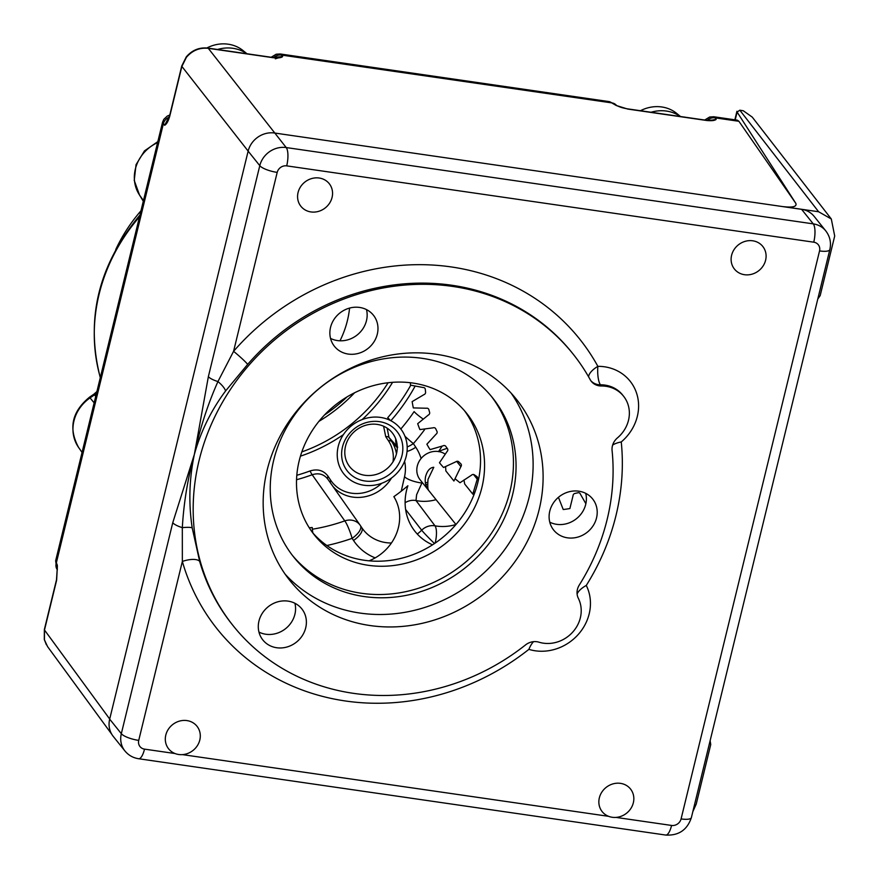 <?xml version="1.0" encoding="UTF-8"?>
<svg xmlns="http://www.w3.org/2000/svg" width="879" height="879" viewBox="0 0 879 879"><rect width="100%" height="100%" fill="white"/><g stroke="black" fill="none" stroke-linecap="round" stroke-linejoin="round"><path stroke-width="1.32" d="M296.805 475.275A175.525 159.33 141.3 0 0 310.056 470.957A10.878 1.582 -110.2 0 0 312.177 474.748L344.788 520.884A180.942 164.263 -38.7 0 1 312.353 529.224M310.056 470.957C317.616 468.639 323.604 470.386 328.021 476.187L330.713 480.253A34.995 31.776 141.3 0 0 351.589 493.196A34.995 31.776 141.3 0 0 381.717 483.285M393.034 461.75A34.995 31.776 141.3 0 0 388.408 440.687L385.716 436.621L383.596 426.216M140.959 210.817A154.122 139.904 141.3 0 0 115.731 249.614M422.7 483.01A28.589 25.952 -38.7 0 1 421.898 483.032A14.503 4.021 -167.3 0 1 404.549 476.671L401.253 491.174M405.615 509.457L421.667 530.202A40.423 36.698 -38.7 0 1 417.283 534.047M438.555 451.542A18.129 16.459 141.3 0 0 438.423 451.52A18.129 16.459 141.3 0 0 419.755 460.332A18.129 16.459 141.3 0 0 420.14 479.813L455.959 524.51A44.961 40.819 -38.7 0 1 436.511 526.071A44.961 40.819 -38.7 0 1 434.995 525.829L416.009 500.558A43.093 39.115 141.3 0 0 418.184 500.931A43.093 39.115 141.3 0 0 436.05 499.668M422.074 482.23A52.311 47.488 141.3 0 1 421.898 483.032L416.602 494.734L416.009 500.558A14.503 12.987 -37.2 0 0 405.109 502.744M44.422 639.791A4.538 1.747 166.5 0 1 44.302 639.538L44.357 629.562A4.538 1.231 13.7 0 0 44.488 630.001L44.422 639.791L47.565 646.603L111.776 734.284M57.267 568.339L56.63 580.217L44.488 630.001L109.699 719.033M57.311 569.142L57.355 565.351L55.641 560.802L98.58 384.661A22.667 6.153 -166.3 0 0 99.25 386.826L56.223 563.318A9.065 8.032 -29.1 0 0 56.838 568.999L57.355 569.933M186.425 57.278L181.876 66.43A4.538 1.231 -166.3 0 1 181.744 66.002L186.26 56.915C192.083 50.136 199.313 47.191 207.927 48.092L272.6 57.465A4.538 1.45 -81.8 0 1 272.973 57.695L208.301 48.334C199.676 47.444 192.38 50.422 186.425 57.278L186.26 56.915M275.325 58.816L282.631 56.575L272.6 57.465M711.957 120.126L716.165 119.346C714.847 120.61 711.627 120.983 706.507 120.467L627.782 109.073L616.366 105.524M710.584 120.423L716.165 119.346L715.297 117.874A9.065 8.471 -30.7 0 0 707.232 120.368M615.948 105.348L611.718 102.876A9.065 7.966 -46.3 0 1 615.937 104.832L609.543 101.656M615.685 105.238C619.937 106.809 620.222 107.535 627.408 108.831L627.408 108.831A4.538 1.45 98.2 0 1 627.782 109.073M627.408 108.831L706.134 120.236A4.538 1.45 98.2 0 1 706.507 120.467M273.699 57.596A9.065 8.471 -30.7 0 1 281.763 55.102L611.718 102.876L609.543 101.667L280.203 53.971L282.631 56.575C281.302 57.838 278.083 58.212 272.973 57.695M312.88 532.971A45.334 41.148 -38.7 0 1 312.232 527.499A163.186 148.133 -38.7 0 1 309.254 527.785M441.95 446.411A163.186 148.133 -38.7 0 1 438.478 451.663A54.399 49.378 -38.7 0 1 447.235 448.356M432.523 544.826A54.399 49.378 -38.7 0 1 407.878 485.746A163.186 148.133 -38.7 0 1 393.858 496.657A45.334 41.148 -38.7 0 1 369.092 560.824M248.142 151.1L181.876 66.43L169.746 116.215A4.538 1.231 -166.3 0 1 169.603 115.786L181.744 66.002M169.603 115.786L164.637 125.29L162.549 122.258L98.58 384.661M169.746 116.215C168.263 121.258 166.56 124.28 164.637 125.29M783.299 206.675L783.31 206.642C792.891 207.73 797.066 206.631 795.814 203.335L737.118 112.072L735.218 119.863M783.31 206.642L818.613 211.751L739.81 110.194L737.118 112.072L736.932 111.292L734.855 119.808M713.748 116.753L737.36 120.17L738.909 121.291L715.297 117.874L713.748 116.753L709.661 117.017L704.716 120.027M795.814 203.335L738.909 121.291M817.8 298.992L820.184 295.597L834.698 236.022L831.314 219.003L752.259 117.116L743.293 110.765L739.81 110.194M831.314 219.003L818.613 211.751M692.806 811.713L696.223 804.098L710.748 744.524L710.122 740.7M119.61 298.399A22.667 6.153 -166.3 0 0 120.28 300.563L163.296 124.071A9.065 8.46 -47.6 0 1 169.229 117.16M44.357 629.562L56.498 579.788A4.538 1.231 13.7 0 0 56.63 580.217M326.845 545.507A195.446 177.426 141.3 0 0 352.116 538.344A14.503 2.187 -109.5 0 0 344.788 520.884A14.503 13.053 144.9 0 1 360.192 525.268L327.746 479.055M375.201 557.879A54.927 49.861 141.3 0 1 353.534 540.475L352.116 538.344A14.503 6.065 -33.5 0 0 360.401 525.587L360.401 525.587A14.503 6.065 -33.5 0 0 360.368 525.532A14.503 13.053 144.9 0 0 360.192 525.268A14.503 14.503 0 0 1 360.401 525.587L361.818 527.719A14.503 6.065 -33.5 0 0 361.774 527.653L360.445 525.642M434.501 543.541A14.503 0.736 -135 0 1 421.667 530.202A14.503 12.998 142.8 0 1 434.995 525.829A14.503 4.78 -79.7 0 1 435.127 543.112M400.813 429.018A178.338 161.89 -38.7 0 0 414.13 411.581A14.503 1.967 34.1 0 0 422.623 418.679M404.977 436.281A14.503 1.165 41.2 0 0 413.361 443.598A192.842 175.053 141.3 0 0 424.546 429.71M407.197 446.939A14.503 6.065 -33.5 0 0 413.361 443.598L415.767 447.224A52.311 47.488 141.3 0 1 421.096 458.497M395.759 438.984A14.503 13.031 138.1 0 0 397.264 446.444M385.716 436.621A10.878 4.549 146.5 0 1 388.99 437.456L387.134 428.15M157.583 142.629A37.039 33.622 141.3 0 0 135.344 169.098A37.039 33.622 141.3 0 0 139.541 195.061L143.31 201.159M96.503 393.21L94.525 394.814L93.91 394.177L96.899 391.562M296.542 479.725A177.558 161.187 141.3 0 0 312.177 474.748C318.78 472.671 324.032 474.199 327.933 479.319M347.128 396.836A152.309 138.256 -38.7 0 1 324.516 414.965M318.912 421.36A154.122 139.904 141.3 0 0 354.6 392.759M390.386 420.492A10.878 0.857 -138.6 0 0 387.694 417.723A175.525 159.33 141.3 0 0 410.746 385.255M328.021 476.187A10.878 4.549 -33.5 0 0 327.9 479.275M143.409 200.786L142.233 199.126A10.878 4.549 146.5 0 1 142.2 199.083A10.878 4.549 146.5 0 1 142.178 199.039M427.996 479.374C427.612 485.373 427.71 488.812 428.315 489.713C425.502 486.043 424.601 481.604 425.623 476.385C427.304 470.584 430.029 467.551 433.786 467.287L427.996 479.374M425.59 484.076A18.129 16.459 141.3 0 0 427.535 484.834M444.796 453.872A18.129 16.459 141.3 0 0 438.698 451.564M452.74 286.433A217.585 197.511 141.3 0 0 228.694 392.078A217.585 197.511 141.3 0 0 233.353 625.969A217.585 197.511 141.3 0 0 353.545 693.355A217.585 197.511 141.3 0 0 525.488 644.955A14.503 13.163 -38.7 0 1 538.959 642.186A31.732 28.809 141.3 0 0 543.365 643.175A31.732 28.809 141.3 0 0 574.284 630.232A31.732 28.809 141.3 0 0 578.349 598.324A14.503 13.163 -38.7 0 1 579.283 585.04A217.585 197.511 141.3 0 0 612.081 450.509A14.503 13.163 -38.7 0 1 617.465 437.874A31.732 28.809 141.3 0 0 623.508 396.132A31.732 28.809 141.3 0 0 601.412 385.991A14.503 13.163 -38.7 0 1 599.324 385.848A14.503 13.163 -38.7 0 1 591.314 381.354A14.503 13.163 -38.7 0 1 590.172 379.629A217.585 197.511 141.3 0 0 572.921 353.83A217.585 197.511 141.3 0 0 452.74 286.433M192.204 527.905A14.503 2.417 171.1 0 0 182.316 527.653A14.503 3.934 -166.3 0 1 172.756 522.719L194.358 454.421L208.367 376.63L259.788 165.67A14.503 3.934 13.7 0 0 277.193 172.394L233.572 351.325A232.089 210.685 -38.7 0 1 597.874 366.345A46.235 41.972 -38.7 0 1 636.803 393.858A46.235 41.972 -38.7 0 1 621.255 441.95A232.089 210.685 -38.7 0 1 586.271 585.447A46.235 41.972 -38.7 0 1 580.349 631.946A46.235 41.972 -38.7 0 1 535.3 650.801A46.235 41.972 -38.7 0 1 528.883 649.361A232.089 210.685 -38.7 0 1 345.48 700.992A232.089 210.685 -38.7 0 1 182.349 561.461L182.316 527.653C183.799 502.447 187.809 478.044 194.358 454.421C199.753 429.051 207.609 404.769 217.937 381.563L233.572 351.325A14.503 1.198 -139 0 1 247.68 364.356L225.595 390.946C211.191 410.251 200.786 431.402 194.358 454.421C189.216 478.868 188.491 503.37 192.204 527.905L199.654 561.362A217.585 197.511 141.3 0 0 232.408 624.782L233.353 625.969M370.07 625.54A145.057 131.674 141.3 0 0 519.434 555.11A145.057 131.674 141.3 0 0 516.325 399.187A145.057 131.674 141.3 0 0 436.204 354.259A145.057 131.674 141.3 0 0 286.84 424.678A145.057 131.674 141.3 0 0 289.949 580.612A145.057 131.674 141.3 0 0 370.07 625.54M285.159 574.207A145.057 131.674 141.3 0 0 360.082 613.081A145.057 131.674 141.3 0 0 507.029 546.277A145.057 131.674 141.3 0 0 511.128 393.122M364.115 596.544A127.378 115.632 141.3 0 0 495.273 534.696A127.378 115.632 141.3 0 0 492.548 397.78A127.378 115.632 141.3 0 0 422.184 358.324A127.378 115.632 141.3 0 0 291.026 420.173A127.378 115.632 141.3 0 0 293.751 557.088A127.378 115.632 141.3 0 0 364.115 596.544M292.465 555.451A127.378 115.632 141.3 0 0 361.5 593.281A127.378 115.632 141.3 0 0 492.031 532.388A127.378 115.632 141.3 0 0 491.218 396.154M412.756 383.035A97.459 88.471 -38.7 0 1 466.584 413.218A97.459 88.471 -38.7 0 1 468.672 517.984A97.459 88.471 -38.7 0 1 368.323 565.307A97.459 88.471 -38.7 0 1 314.484 535.113A97.459 88.471 -38.7 0 1 312.397 430.358A97.459 88.471 -38.7 0 1 412.756 383.035M464.508 410.746A97.459 88.471 -38.7 0 1 463.662 514.413A97.459 88.471 -38.7 0 1 364.28 560.264A97.459 88.471 -38.7 0 1 312.517 532.553M585.722 493.361A24.931 22.634 -38.7 0 1 556.649 524.323A24.931 22.634 -38.7 0 1 549.771 522.17M578.843 491.196A24.931 22.634 -38.7 0 1 592.611 498.92A24.931 22.634 -38.7 0 1 593.149 525.719A24.931 22.634 -38.7 0 1 567.471 537.827A24.931 22.634 -38.7 0 1 553.704 530.103A24.931 22.634 -38.7 0 1 553.166 503.304A24.931 22.634 -38.7 0 1 578.843 491.196M294.904 603.269A24.931 22.634 -38.7 0 1 265.832 634.242A24.931 22.634 -38.7 0 1 258.953 632.078M288.015 601.115A24.931 22.634 -38.7 0 1 301.794 608.839A24.931 22.634 -38.7 0 1 302.321 635.638A24.931 22.634 -38.7 0 1 276.654 647.735A24.931 22.634 -38.7 0 1 262.887 640.011A24.931 22.634 -38.7 0 1 262.349 613.212A24.931 22.634 -38.7 0 1 288.015 601.115M138.728 740.393A8.164 7.406 141.3 0 0 144.519 749.128A14.503 4.637 98.2 0 1 138.64 758.742C133.059 757.863 128.477 755.27 124.895 750.93A22.667 20.58 -38.7 0 1 121.324 733.679A14.503 3.934 -166.3 0 0 138.728 740.393L182.349 561.461A14.503 5.692 163.9 0 1 199.654 561.362M366.488 309.595A24.931 22.634 -38.7 0 1 337.426 340.569A24.931 22.634 -38.7 0 1 330.537 338.404M359.61 307.441A24.931 22.634 -38.7 0 1 373.377 315.165A24.931 22.634 -38.7 0 1 373.916 341.964A24.931 22.634 -38.7 0 1 348.238 354.061A24.931 22.634 -38.7 0 1 334.47 346.348A24.931 22.634 -38.7 0 1 333.932 319.538A24.931 22.634 -38.7 0 1 359.61 307.441M208.367 376.63A14.503 3.934 13.7 0 0 217.937 381.563A14.503 4.835 -142.6 0 1 225.595 390.946M623.508 396.132L622.552 394.935A31.732 28.809 141.3 0 0 600.467 384.804A14.503 3.999 -90.4 0 1 597.874 366.345A14.503 6.01 -28.8 0 0 588.655 376.937M621.255 441.95A14.503 5.252 -5.8 0 0 612.63 445.115M586.271 585.447A14.503 5.977 -26.6 0 0 577.107 594.061M124.895 750.93L113.237 736.382A22.667 20.58 -38.7 0 1 109.677 719.132L248.142 151.133A22.667 20.58 -38.7 0 1 274.556 133.015L801.604 209.334A22.667 20.58 -38.7 0 1 814.13 216.355L825.777 230.891A22.667 20.58 -38.7 0 0 813.262 223.87L801.604 209.334M473.957 494.756A155.935 141.552 -38.7 0 1 472.781 494.097L473.462 491.855A153.21 139.08 141.3 0 0 474.77 492.614M472.781 494.097L464.694 484.01L463.947 479.989M473.462 491.855L477.253 479.143L473.528 474.495M456.684 461.365L460.904 466.628L453.938 481.011L445.851 470.924L445.609 466.892M410.405 382.728A153.21 139.08 141.3 0 0 410.482 385.134L423.195 387.54A2.263 2.055 141.3 0 1 425.293 389.298A138.256 125.499 -38.7 0 0 425.59 392.188A2.263 2.055 141.3 0 1 423.909 394.649L412.141 401.626A153.21 139.08 141.3 0 0 413.317 407.911L426.447 408.241A2.263 2.055 141.3 0 1 428.842 409.614A138.256 125.499 -38.7 0 0 429.611 412.383A2.263 2.055 141.3 0 1 428.337 415.031L417.69 423.678A153.21 139.08 141.3 0 0 419.898 429.589L433.116 427.842A2.263 2.055 141.3 0 1 435.742 428.798A138.256 125.499 -38.7 0 0 436.962 431.369A2.263 2.055 141.3 0 1 436.127 434.149L426.875 444.225A153.21 139.08 141.3 0 0 430.062 449.619L443.027 445.84A2.263 2.055 141.3 0 1 445.807 446.356A138.256 125.499 -38.7 0 0 447.455 448.664A2.263 2.055 141.3 0 1 447.081 451.498L439.456 462.75A153.21 139.08 141.3 0 0 443.543 467.496L455.915 461.761A2.263 2.055 141.3 0 1 458.794 461.827A138.256 125.499 -38.7 0 0 460.827 463.815A2.263 2.055 141.3 0 1 460.904 466.628M455.124 478.758A153.21 139.08 141.3 0 0 460.003 482.736L471.452 475.209A2.263 2.055 141.3 0 1 474.341 474.825A138.256 125.499 -38.7 0 0 476.715 476.429A2.263 2.055 141.3 0 1 477.253 479.143M585.864 503.722L580.36 494.075A2.263 2.055 141.3 0 0 577.932 492.767A138.256 125.499 -38.7 0 1 574.943 493.438A2.263 2.055 141.3 0 0 573.031 495.734L569.878 508.556A153.21 139.08 141.3 0 1 563.23 509.534L558.648 497.855A2.263 2.055 141.3 0 0 558.495 497.272M379.354 421.634A31.732 28.809 -38.7 0 1 402 455.531A31.732 28.809 -38.7 0 1 365.093 481.011A31.732 28.809 -38.7 0 1 342.447 447.114A31.732 28.809 -38.7 0 1 379.354 421.634M364.928 475.286A27.194 24.689 141.3 0 0 396.561 453.443A27.194 24.689 141.3 0 0 377.146 424.392A27.194 24.689 141.3 0 0 345.513 446.235A27.194 24.689 141.3 0 0 364.928 475.286M364.071 485.252A36.259 32.919 141.3 0 0 406.252 456.124A36.259 32.919 141.3 0 0 380.376 417.393A36.259 32.919 141.3 0 0 338.195 446.51A36.259 32.919 141.3 0 0 364.071 485.252M206.884 47.971A34.797 31.589 -38.7 0 1 243.23 50.707L246.955 53.751M217.531 49.488A36.259 32.919 -38.7 0 1 246.801 53.729M332.064 197.434A18.129 16.459 -38.7 0 1 318.462 211.399A18.129 16.459 -38.7 0 1 300.915 206.312A18.129 16.459 -38.7 0 1 298.069 192.512A18.129 16.459 -38.7 0 1 311.671 178.558A18.129 16.459 -38.7 0 1 329.218 183.634A18.129 16.459 -38.7 0 1 332.064 197.434M640.461 110.721A34.797 31.589 -38.7 0 1 676.775 113.479L680.5 116.522M651.064 112.259A36.259 32.919 -38.7 0 1 680.335 116.5M765.609 260.206A18.129 16.459 -38.7 0 1 752.006 274.171A18.129 16.459 -38.7 0 1 734.459 269.084A18.129 16.459 -38.7 0 1 731.603 255.284A18.129 16.459 -38.7 0 1 745.216 241.329A18.129 16.459 -38.7 0 1 762.752 246.406A18.129 16.459 -38.7 0 1 765.609 260.206M199.808 740.008A18.129 16.459 -38.7 0 1 186.194 753.962A18.129 16.459 -38.7 0 1 168.658 748.875A18.129 16.459 -38.7 0 1 165.801 735.075A18.129 16.459 -38.7 0 1 179.404 721.121A18.129 16.459 -38.7 0 1 196.951 726.208A18.129 16.459 -38.7 0 1 199.808 740.008M633.341 802.78A18.129 16.459 -38.7 0 1 619.739 816.734A18.129 16.459 -38.7 0 1 602.192 811.658A18.129 16.459 -38.7 0 1 599.346 797.857A18.129 16.459 -38.7 0 1 612.949 783.892A18.129 16.459 -38.7 0 1 630.496 788.979A18.129 16.459 -38.7 0 1 633.341 802.78M349.578 308.089A96.547 87.647 -38.7 0 1 339.997 340.799M332.921 486.417A37.039 33.622 141.3 0 0 352.71 497.085A37.039 33.622 141.3 0 0 391.551 477.978M388.408 440.687A10.878 4.549 146.5 0 1 391.682 441.522L397.275 447.686M396.462 453.817A37.039 33.622 141.3 0 0 391.682 441.522L388.99 437.456L397.704 447.169M300.453 456.157A156.836 142.376 141.3 0 0 343.436 434.589M362.159 419.58A156.836 142.376 141.3 0 0 392.572 382.321M388.122 382.739A154.122 139.904 -38.7 0 1 301.827 451.905M95.712 396.44L94.525 394.814L90.108 397.857A37.039 33.622 141.3 0 0 78.649 447.543L82.066 452.399M78.649 447.543C68.254 428.502 71.858 411.724 89.482 397.209L94.152 402.846M391.43 543.002A40.423 36.698 -38.7 0 1 362.302 528.422A40.423 36.698 -38.7 0 1 361.851 527.763M427.524 482.428A28.589 25.952 -38.7 0 1 425.326 482.802M46.367 644.736L44.302 639.538A4.538 1.747 166.5 0 1 44.302 639.231M616.025 817.404L671.578 825.447A8.164 7.406 141.3 0 0 681.082 818.92L819.547 250.922A8.164 7.406 141.3 0 0 813.756 242.186L286.708 165.867A14.503 4.637 -81.8 0 0 286.213 147.562L208.301 48.334A4.538 1.45 -81.8 0 0 207.927 48.092M120.28 300.563L99.25 386.826M353.534 540.475A14.503 6.065 -33.5 0 0 361.818 527.719L362.302 528.422M407.054 451.421A14.503 6.065 -33.5 0 0 415.767 447.224M404.593 461.299A37.819 34.325 -38.7 0 1 404.549 476.671M390.858 420.733A177.558 161.187 141.3 0 0 414.778 386.716M143.299 201.247L139.508 195.017A10.878 4.549 146.5 0 0 139.541 195.061L143.442 200.61M139.486 216.86A177.558 161.187 141.3 0 0 100.316 377.509M330.713 480.253A10.878 4.549 -33.5 0 0 330.328 482.725M157.824 141.629L144.475 150.891L136.047 164.681L134.234 180.404L139.508 195.017A10.878 4.549 146.5 0 1 139.475 194.962M572.921 353.83L571.976 352.644A217.585 197.511 141.3 0 0 451.784 285.246A217.585 197.511 141.3 0 0 247.68 364.356M528.883 649.361A14.503 5.175 107.1 0 1 533.575 641.659M601.412 385.991L600.467 384.804A14.503 13.163 -38.7 0 1 598.379 384.661A14.503 13.163 -38.7 0 1 590.864 380.75M671.578 825.447A14.503 4.637 98.2 0 1 665.689 835.05C678.665 835.764 687.224 829.952 691.377 817.613L829.831 249.603C831.38 242.714 830.029 236.484 825.777 230.891M144.519 749.128L175.053 753.545M182.48 754.621L608.598 816.327M681.082 818.92A14.503 3.934 13.7 0 0 691.377 817.613M819.547 250.922A14.503 3.934 13.7 0 0 829.831 249.603M813.756 242.186A14.503 4.637 -81.8 0 0 813.262 223.87L286.213 147.562A22.667 20.58 -38.7 0 0 259.788 165.67L248.142 151.133M286.708 165.867A8.164 7.406 141.3 0 0 277.193 172.394M172.756 522.719L121.324 733.679L109.677 719.132M706.134 120.236L711.957 120.115M169.79 115.017L167.274 116.072L163.802 119.335L162.549 122.258M56.498 579.788L57.267 568.274M56.838 568.999L55.641 560.802M280.203 53.971L276.127 54.234L271.182 57.256M616.904 105.755L615.937 104.832M140.08 214.883C98.327 264.964 85.12 319.451 100.47 378.377M89.482 397.209L93.91 394.177M138.64 758.742L665.689 835.05"/></g></svg>
